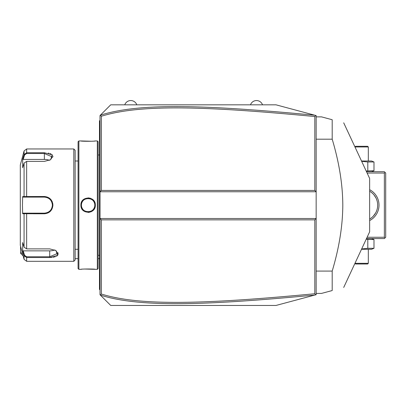 <?xml version="1.0" encoding="UTF-8"?>
<svg xmlns="http://www.w3.org/2000/svg" width="406" height="406" viewBox="0 0 406 406"><rect width="100%" height="100%" fill="white"/><g stroke="black" fill="none" stroke-linecap="round" stroke-linejoin="round"><path stroke-width="0.61" d="M314.812 219.854L316.152 218.514L316.152 294.7L276.024 305.449L110.716 305.449L100.013 294.751L100.013 191.764L316.152 191.764L316.152 218.514L100.013 218.514L101.353 219.854L101.353 294.04C139.096 305.754 200.691 304.622 314.812 293.741L314.812 219.854L101.353 219.854M316.152 191.764L316.152 115.578L315.746 115.471L314.812 116.537C200.95 105.692 139.304 104.484 101.353 116.238L101.353 190.429L314.812 190.429L316.152 191.764M101.353 190.429L100.013 191.764L100.013 115.527L110.716 104.829L276.024 104.829L315.746 115.471M100.307 295.04L101.353 294.04M100.307 115.238L101.353 116.238M314.828 115.228C200.386 104.352 138.679 103.109 100.358 115.187M314.812 190.429L314.812 116.537M315.746 294.807L314.812 293.741M100.358 295.096C138.461 307.129 200.128 305.967 314.828 295.055M100.013 120.343L99.48 120.876L99.48 121.414L100.013 120.876M100.013 146.373L99.48 146.424L99.48 121.414M100.013 154.234L99.48 154.184L99.48 146.424M100.013 256.044L99.48 256.095L99.48 154.184M100.013 263.91L99.48 263.854L99.48 256.095M100.013 289.935L99.48 289.402L99.48 263.854M99.48 288.864L100.013 289.402L99.48 288.864M97.338 140.943L97.338 269.34L98.14 268.539L98.14 141.745L97.338 140.943L95.334 140.943C95.74 141.389 80.474 141.389 80.885 140.943L91.736 141.252M94.786 205.537A6.689 6.689 0 0 0 94.796 205.142C95.217 213.764 81.007 213.764 81.423 205.142C81.007 196.514 95.212 196.514 94.796 205.142L95.334 205.142C95.75 214.541 80.474 214.546 80.885 205.142C80.474 195.738 95.745 195.738 95.334 205.142L95.111 203.35M94.588 201.919L94.263 201.325M93.441 200.224L92.045 199.031M90.447 198.25L88.056 197.859M97.338 269.34L95.334 269.34C95.75 268.889 80.479 268.889 80.885 269.34L78.881 269.34L78.881 140.943L80.885 140.943M92.38 141.212L93.192 141.151M94.507 141.029L95.08 140.968M80.89 205.319L80.926 205.898M81.403 207.847L81.626 208.349M82.794 210.069L84.397 211.389M88.112 212.424L89.528 212.282M90.619 211.968L92.045 211.247M93.441 210.059L94.263 208.958M94.588 208.359L95.111 206.928M95.334 269.34L84.524 269.026M81.713 269.249L81.139 269.31M78.881 269.34L78.079 268.539L78.079 141.745L78.881 140.943M73.801 148.966L73.801 261.312L75.135 259.977L75.135 150.301L73.801 148.966L26.654 148.966L26.654 152.747L44.376 152.747L52.212 154.843L50.633 159.71L44.376 161.39L26.654 161.39L24.071 163.09L22.655 167.734L22.655 159.147L24.071 154.508L26.654 152.747L26.654 153.514L44.376 153.519L52.399 156.955L50.43 159.832M52.876 156.99L52.917 156.203M52.618 155.371L52.064 154.706M51.11 154.047L49.968 153.554M48.984 153.26L48.273 153.103M24.071 163.09L24.071 196.56L24.588 197.113L44.376 197.113C49.233 197.58 51.907 200.26 52.399 205.142L52.932 205.142C52.404 210.404 49.547 213.287 44.376 213.784L22.655 213.723L22.452 205.142L22.655 196.555L44.376 196.499C49.542 196.986 52.399 199.869 52.932 205.142L52.704 203.142M52.267 201.792L52.08 201.376M51.476 200.315L51.049 199.727M44.421 196.499L44.376 197.113A8.024 8.024 0 0 1 44.812 197.128M73.801 261.312L26.654 261.312L26.654 257.531L49.725 257.531L26.654 257.531L24.071 255.77L24.071 259.332L20.3 245.265L20.3 165.014L24.071 150.951L24.071 154.508L24.588 154.909L26.654 153.514M52.399 205.142C51.907 210.024 49.233 212.698 44.376 213.165L26.654 213.165L44.376 213.165A8.024 8.024 0 0 0 44.812 213.155M55.779 250.446L57.748 253.324L49.725 256.765L26.654 256.765L24.588 255.374L24.071 255.77L22.655 251.131L22.655 242.544L24.071 247.188L26.654 248.888L49.725 248.888L55.982 250.573L57.566 255.43L49.725 257.531L51.745 257.44M52.978 257.287L53.628 257.176M54.338 257.018L55.323 256.729M56.464 256.232L57.413 255.572M57.972 254.907L58.063 252.781M33.409 213.784L44.376 213.784L44.376 213.165M24.588 255.374L23.208 250.852L49.725 250.852A8.024 4.014 0 0 0 54.815 249.939M22.655 159.147L23.208 159.431L24.588 154.909M23.208 159.431L44.376 159.431A8.024 4.014 180 0 1 49.466 160.34M23.208 197.113L24.588 197.113L23.208 197.113L22.655 196.555M24.736 197.113L26.228 197.113M26.654 161.39L26.654 197.113L44.376 197.113M45.254 197.164A8.024 8.024 0 0 1 46.132 197.311M47 197.555A8.024 8.024 0 0 1 47.421 197.717M47.553 197.773A8.024 8.024 0 0 1 47.832 197.9M48.624 198.331A8.024 8.024 0 0 1 48.999 198.585M49.71 199.148A8.024 8.024 0 0 1 50.029 199.447M50.917 200.493A8.024 8.024 0 0 1 51.171 200.868M51.608 201.66A8.024 8.024 0 0 1 51.765 202.01M51.79 202.071A8.024 8.024 0 0 1 51.953 202.492M52.201 203.36A8.024 8.024 0 0 1 52.349 204.243M52.389 204.69A8.024 8.024 0 0 1 52.389 205.588M52.349 206.035A8.024 8.024 0 0 1 52.201 206.923M51.953 207.786A8.024 8.024 0 0 1 51.79 208.207M51.76 208.283A8.024 8.024 0 0 1 51.608 208.618M51.171 209.41A8.024 8.024 0 0 1 50.917 209.785M50.029 210.831A8.024 8.024 0 0 1 49.71 211.135M49.004 211.699A8.024 8.024 0 0 1 48.624 211.947M47.832 212.379A8.024 8.024 0 0 1 47.563 212.505M47.421 212.561A8.024 8.024 0 0 1 47 212.724M46.568 212.861A8.024 8.024 0 0 1 45.254 213.114M24.071 247.188L24.071 213.723L24.588 213.165L23.208 213.165L26.654 213.165L26.654 248.888M24.736 213.165L26.228 213.165M22.655 213.723L23.208 213.165M22.655 251.131L23.208 250.852M80.885 205.142L81.423 205.142A6.689 6.689 0 0 0 81.433 205.537M81.469 205.938A6.689 6.689 0 0 0 81.53 206.339M81.616 206.73A6.689 6.689 0 0 0 81.723 207.121M81.855 207.502A6.689 6.689 0 0 0 82.382 208.593M82.601 208.933A6.689 6.689 0 0 0 82.844 209.257M83.103 209.572A6.689 6.689 0 0 0 83.382 209.866M83.986 210.404A6.689 6.689 0 0 0 84.311 210.643M84.651 210.866A6.689 6.689 0 0 0 85.006 211.064M85.372 211.242A6.689 6.689 0 0 0 85.742 211.394M86.123 211.526A6.689 6.689 0 0 0 86.514 211.633M86.909 211.719A6.689 6.689 0 0 0 87.305 211.78M87.706 211.815A6.689 6.689 0 0 0 88.112 211.825M88.143 211.825A6.689 6.689 0 0 0 88.513 211.815M88.914 211.78A6.689 6.689 0 0 0 89.315 211.719M89.706 211.633A6.689 6.689 0 0 0 90.096 211.526M90.477 211.394A6.689 6.689 0 0 0 90.853 211.242M91.213 211.064A6.689 6.689 0 0 0 91.568 210.866M91.908 210.643A6.689 6.689 0 0 0 92.233 210.404M92.842 209.866A6.689 6.689 0 0 0 93.116 209.572M93.38 209.257A6.689 6.689 0 0 0 93.619 208.933M93.837 208.593A6.689 6.689 0 0 0 94.365 207.502M94.496 207.121A6.689 6.689 0 0 0 94.603 206.73M94.689 206.339A6.689 6.689 0 0 0 94.75 205.938M81.423 205.142A6.689 6.689 0 0 1 81.433 204.741M81.469 204.34A6.689 6.689 0 0 1 81.53 203.944M81.616 203.548A6.689 6.689 0 0 1 81.723 203.157M81.855 202.777A6.689 6.689 0 0 1 82.382 201.686M82.601 201.346A6.689 6.689 0 0 1 82.844 201.021M83.103 200.706A6.689 6.689 0 0 1 83.382 200.412M83.986 199.874A6.689 6.689 0 0 1 84.311 199.635M84.651 199.417A6.689 6.689 0 0 1 85.006 199.219M85.372 199.041A6.689 6.689 0 0 1 85.742 198.884M86.123 198.752A6.689 6.689 0 0 1 86.514 198.646M86.909 198.559A6.689 6.689 0 0 1 87.305 198.504M87.706 198.463A6.689 6.689 0 0 1 88.066 198.453M88.112 198.453A6.689 6.689 0 0 1 88.513 198.463M88.914 198.504A6.689 6.689 0 0 1 89.315 198.559M89.706 198.646A6.689 6.689 0 0 1 90.096 198.752M90.477 198.884A6.689 6.689 0 0 1 90.853 199.041M91.213 199.219A6.689 6.689 0 0 1 91.568 199.417M91.908 199.635A6.689 6.689 0 0 1 92.233 199.874M92.842 200.412A6.689 6.689 0 0 1 93.116 200.706M93.38 201.021A6.689 6.689 0 0 1 93.619 201.346M93.837 201.686A6.689 6.689 0 0 1 94.365 202.777M94.496 203.157A6.689 6.689 0 0 1 94.603 203.548M94.689 203.944A6.689 6.689 0 0 1 94.75 204.34M94.786 204.741A6.689 6.689 0 0 1 94.796 205.142M75.135 258.637L78.079 258.637M98.14 258.637L99.48 258.637M22.533 253.593L20.569 252.573L20.569 246.264M23.137 255.861L20.569 253.288L20.569 252.573M262.52 104.829A6.374 6.374 0 0 0 250.482 104.829M136.797 104.829A6.374 6.374 0 0 0 124.759 104.829M367.125 173.042L384.36 173.042L385.03 172.372L385.7 173.042L385.7 237.241L384.36 238.576L366.501 238.576M385.03 237.906L384.36 237.241L367.125 237.241M384.36 173.042L384.36 237.241M369.648 189.714A17.387 17.387 0 0 1 369.648 220.565M385.03 172.372L384.36 171.702L366.501 171.702M377.626 203.863L377.666 204.548M377.499 202.772L377.275 201.584L377.499 202.772M377.128 200.995L376.768 199.818L377.128 200.995M375.946 197.889L373.992 194.91M372.987 193.804L372.688 193.51L372.987 193.804M374.022 194.946L375.098 196.418M375.154 196.504L375.748 197.509M375.794 197.6L376.037 198.077M377.666 205.73L377.575 206.918L377.666 205.73M377.499 207.507L377.275 208.694L377.499 207.507M377.128 209.283L376.768 210.465L377.128 209.283M376.55 211.049L376.306 211.627L376.55 211.049M376.037 212.206L375.763 212.734M375.748 212.769L373.312 216.139M373.378 216.068L373.662 215.759M373.677 215.738L373.992 215.368M374.022 215.332L375.225 213.663M375.489 213.221L375.824 212.622M369.648 191.241A16.052 16.052 0 0 1 369.648 219.037M361.513 161.004L371.571 161.004L373.982 161.974L373.982 170.728L371.571 171.702M373.982 170.728L366.187 171.022M373.982 161.974L367.8 161.974L361.655 161.309M367.8 161.974L367.8 170.728M354.966 146.962L368.313 146.962L368.313 161.004M354.956 146.942L355.605 146.292L367.643 146.292L368.313 146.962M371.571 238.576L373.982 239.55L366.187 239.256M367.8 239.55L367.8 248.305L361.655 248.974M373.982 239.55L373.982 248.305L367.8 248.305M373.982 248.305L371.571 249.279L361.513 249.279M354.956 263.337L355.605 263.991L367.643 263.991L368.313 263.321L354.966 263.321M368.313 263.321L368.313 249.279M316.152 139.197L332.199 139.197C339.162 162.451 342.7 184.436 342.801 205.142C342.694 225.848 339.162 247.833 332.199 271.086L332.199 290.549L321.501 293.416L316.152 293.416M316.152 271.086L332.199 271.086M316.152 116.867L321.501 116.867L332.199 119.734L332.199 139.197M343.704 122.815L369.648 178.452L369.648 231.826L343.704 287.463M332.199 290.549C347.607 286.418 347.607 286.418 332.199 290.549C347.607 286.418 347.607 286.418 332.199 290.549M332.199 119.734C347.607 123.86 347.607 123.86 332.199 119.734C347.607 123.86 347.607 123.86 332.199 119.734M99.48 135.589L100.013 135.589L99.48 135.589M99.48 140.968L100.013 140.968M99.48 159.639L100.013 159.639M99.48 250.639L100.013 250.639M99.48 269.31L100.013 269.31M99.48 274.689L100.013 274.689M44.376 152.747L44.376 159.431M26.654 257.531L26.654 256.765M49.725 257.531L49.725 250.852M99.48 255.298L98.14 255.298M99.48 154.985L98.14 154.985M75.135 161.004L78.079 161.004M75.135 249.279L78.079 249.279M24.071 150.951L26.654 148.966M24.071 259.332L26.654 261.312"/></g></svg>
